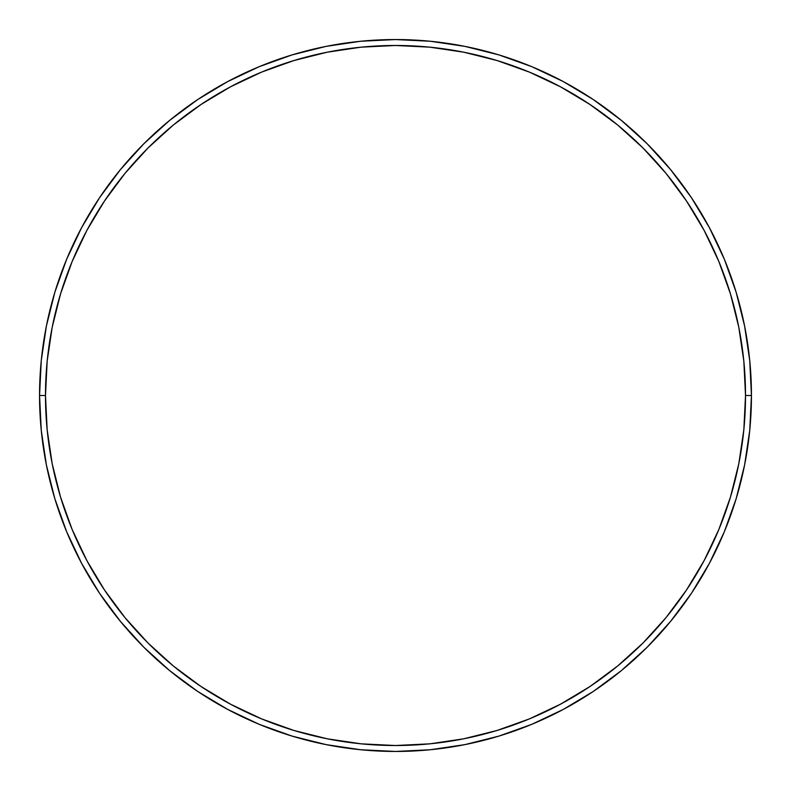 <?xml version="1.0" encoding="UTF-8"?>
<svg xmlns="http://www.w3.org/2000/svg" width="791" height="791" viewBox="0 0 791 791"><rect width="100%" height="100%" fill="white"/><g stroke="black" fill="none" stroke-linecap="round" stroke-linejoin="round"><path stroke-width="1.19" d="M39.55 395.5L45.483 395.5A350.017 350.017 0 0 1 395.5 45.483A350.017 350.017 0 0 1 745.518 395.5L751.45 395.5A355.95 355.95 0 0 0 395.5 39.55A355.95 355.95 0 0 0 39.55 395.5A355.95 355.95 0 0 1 395.5 39.55A355.95 355.95 0 0 1 751.45 395.5A355.95 355.95 0 0 1 395.5 751.45A355.95 355.95 0 0 1 39.55 395.5L41.261 360.607L46.392 326.06L54.876 292.176L66.642 259.28L81.582 227.709L99.537 197.74L120.351 169.689L143.804 143.804L169.689 120.351L197.74 99.537L227.709 81.582L259.28 66.642L292.176 54.876L326.06 46.392L360.607 41.261L395.5 39.55L430.393 41.261L464.94 46.392L498.824 54.876L531.72 66.642L563.291 81.582L593.26 99.537L621.311 120.351L647.196 143.804L670.649 169.689L691.463 197.74L709.418 227.709L724.358 259.28L736.124 292.176L744.608 326.06L749.739 360.607L751.45 395.5L749.739 430.393L744.608 464.94L736.124 498.824L724.358 531.72L709.418 563.291L691.463 593.26L670.649 621.311L647.196 647.196L621.311 670.649L593.26 691.463L563.291 709.418L531.72 724.358L498.824 736.124L464.94 744.608L430.393 749.739L395.5 751.45L360.607 749.739L326.06 744.608L292.176 736.124L259.28 724.358L227.709 709.418L197.74 691.463L169.689 670.649L143.804 647.196L120.351 621.311L99.537 593.26L81.582 563.291L66.642 531.72L54.876 498.824L46.392 464.94L41.261 430.393L39.55 395.5A355.95 355.95 0 0 0 395.5 751.45A355.95 355.95 0 0 0 751.45 395.5L745.518 395.5L743.837 361.19L738.794 327.217L730.449 293.896L718.871 261.554L704.188 230.507L686.529 201.043L666.071 173.447L643.004 147.996L617.553 124.929L589.957 104.471L560.493 86.812L529.446 72.129L497.104 60.551L463.783 52.206L429.81 47.163L395.5 45.483L361.19 47.163L327.217 52.206L293.896 60.551L261.554 72.129L230.507 86.812L201.043 104.471L173.447 124.929L147.996 147.996L124.929 173.447L104.471 201.043L86.812 230.507L72.129 261.554L60.551 293.896L52.206 327.217L47.163 361.19L45.483 395.5L47.163 429.81L52.206 463.783L60.551 497.104L72.129 529.446L86.812 560.493L104.471 589.957L124.929 617.553L147.996 643.004L173.447 666.071L201.043 686.529L230.507 704.188L261.554 718.871L293.896 730.449L327.217 738.794L361.19 743.837L395.5 745.518L429.81 743.837L463.783 738.794L497.104 730.449L529.446 718.871L560.493 704.188L589.957 686.529L617.553 666.071L643.004 643.004L666.071 617.553L686.529 589.957L704.188 560.493L718.871 529.446L730.449 497.104L738.794 463.783L743.837 429.81L745.518 395.5A350.017 350.017 0 0 1 395.5 745.518A350.017 350.017 0 0 1 45.483 395.5L39.55 395.5"/></g></svg>
